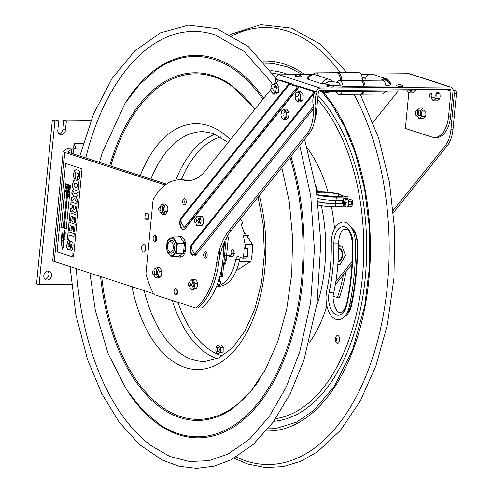 <?xml version="1.0" encoding="UTF-8"?>
<svg xmlns="http://www.w3.org/2000/svg" width="493" height="493" viewBox="0 0 493 493"><rect width="100%" height="100%" fill="white"/><g stroke="black" fill="none" stroke-linecap="round" stroke-linejoin="round"><path stroke-width="0.74" d="M153.631 293.711L54.273 261.487A9.238 1.405 5.5 0 1 52.726 260.532L63.227 151.468A9.238 1.405 -174.5 0 1 63.4 151.228L67.097 148.726A9.238 1.405 -174.5 0 1 71.01 148.196L73.593 148.177L74.03 143.629L76.144 149.003L73.593 148.177M208.373 199.209A66.98 37.554 89.5 0 1 208.557 199.542M219.736 248.842A66.98 37.554 89.5 0 1 197.718 308.008L201.545 307.977A66.98 37.554 -90.5 0 0 223.52 243.936M63.227 151.468A9.238 1.405 -174.5 0 0 64.774 152.417L165.235 185.004M145.386 212.982L148.738 214.067L148.165 220.032L144.813 218.941L145.386 212.982M143.352 252.046A3.79 2.126 89.5 0 1 141.596 247.985A3.79 2.126 89.5 0 1 143.679 244.528A3.79 2.126 89.5 0 1 145.836 248.299A3.79 2.126 89.5 0 1 143.746 252.102A3.79 2.126 89.5 0 1 143.352 252.046M183.679 241.484A5.91 3.315 89.5 0 1 185.504 246.555A5.91 3.315 89.5 0 1 183.92 251.818M148.27 218.917L144.813 218.941M145.608 246.654A3.79 2.126 -90.5 0 0 145.638 249.945M76.144 149.003L73.568 149.028A4.622 0.703 5.5 0 0 71.608 149.293L71.226 153.237M166.455 184.123L68.595 152.386A4.622 0.703 5.5 0 1 67.824 151.912A4.622 0.703 5.5 0 1 67.911 151.789L71.608 149.293M208.594 198.944L209.044 198.938M209.685 198.143L209.328 198.032M73.568 149.028L73.1 153.847M45.042 279.229A4.622 3.759 108 0 0 48.671 275.87A4.622 3.759 108 0 0 47.704 271.014M48.086 270.99A4.622 3.759 -72 0 1 49.072 271.144A4.622 3.759 -72 0 1 51.223 276.696A4.622 3.759 -72 0 1 46.225 279.932A4.622 3.759 -72 0 1 43.914 274.965A4.622 3.759 -72 0 1 48.086 270.99M59.043 133.806A4.622 3.759 108 0 0 62.919 129.252L63.794 120.163L66.352 120.995L65.477 130.084A4.622 3.759 -72 0 1 60.226 134.509A4.622 3.759 -72 0 1 57.823 130.146L58.698 121.056L56.147 120.23L52.32 120.261L54.877 121.093L58.698 121.056M71.473 284.412L39.12 284.689L36.568 283.863L52.32 120.261M63.794 120.163L91.143 119.928M66.352 120.995L90.811 120.785M39.12 284.689L54.877 121.093M217.13 284.788L218.109 284.781A3.044 2.477 -72 0 0 220.913 281.768L219.367 281.263M218.325 281.46L219.317 281.78L219.798 276.795M226.256 237.971L222.54 276.53A3.044 0.462 -174.5 0 1 221.197 276.783L219.742 276.795M83.169 143.555L74.03 143.629M173.296 247.776A5.22 2.927 89.5 0 1 168.538 250.82A5.22 2.927 89.5 0 1 169.395 241.921A5.22 2.927 89.5 0 1 173.296 247.776M172.698 250.142L173.9 250.13L174.941 245.884M173.025 236.985L180.111 236.923L184.425 243.394L177.338 243.456L173.025 236.985L167.762 240.35L166.979 250.191M167.762 240.35L168.181 240.35M176.328 252.835L175.459 251.757M174.331 250.549L173.9 250.13M166.819 250.191L171.133 256.668L178.213 256.606L183.476 253.236L176.395 253.297L177.338 243.456M171.133 256.668L176.395 253.297M184.425 243.394L183.476 253.236M176.223 248.386A8.658 4.856 89.5 0 1 168.335 253.433A8.658 4.856 89.5 0 1 169.752 238.674A8.658 4.856 89.5 0 1 176.223 248.386M169 251.387A6.329 3.55 -90.5 0 0 172.562 252.854A6.329 3.55 -90.5 0 0 174.935 247.967A6.329 3.55 -90.5 0 0 173.061 241.237A6.329 3.55 -90.5 0 0 168.92 242.316M155.868 235.999A3.143 1.762 -90.5 0 0 155.48 240.331A3.143 1.762 -90.5 0 0 155.911 241.102M153.422 240.344A3.143 1.762 89.5 0 1 153.292 237.108A3.143 1.762 89.5 0 1 154.833 235.42A3.143 1.762 89.5 0 1 156.626 238.544A3.143 1.762 89.5 0 1 154.888 241.699A3.143 1.762 89.5 0 1 153.422 240.344M185.473 199.209A3.143 1.762 -90.5 0 0 185.085 203.535A3.143 1.762 -90.5 0 0 185.516 204.305M183.026 203.554A3.143 1.762 89.5 0 1 182.897 200.312A3.143 1.762 89.5 0 1 184.437 198.624A3.143 1.762 89.5 0 1 186.225 201.754A3.143 1.762 89.5 0 1 184.493 204.909A3.143 1.762 89.5 0 1 183.026 203.554M206.413 252.398A3.143 1.762 -90.5 0 0 206.025 256.724A3.143 1.762 -90.5 0 0 206.456 257.494M203.966 256.742A3.143 1.762 89.5 0 1 203.837 253.501A3.143 1.762 89.5 0 1 205.378 251.812A3.143 1.762 89.5 0 1 207.171 254.936A3.143 1.762 89.5 0 1 205.433 258.092A3.143 1.762 89.5 0 1 203.966 256.742M176.808 289.188A3.143 1.762 -90.5 0 0 176.42 293.514A3.143 1.762 -90.5 0 0 176.851 294.284M174.362 293.532A3.143 1.762 89.5 0 1 174.232 290.297A3.143 1.762 89.5 0 1 175.773 288.602A3.143 1.762 89.5 0 1 177.566 291.733A3.143 1.762 89.5 0 1 175.828 294.888A3.143 1.762 89.5 0 1 174.362 293.532M195.918 254.856A2.311 1.578 38.8 0 0 195.055 253.692A5.041 2.829 89.5 0 1 190.982 252.046A8.215 8.215 0 0 1 190.945 247.079A5.041 2.829 89.5 0 1 191.789 245.397A8.215 5.614 38.8 0 0 195.055 253.692L313.653 106.291C312.488 102.821 312.537 99.068 313.801 95.02L314.497 92.894L314.306 91.895L191.734 244.226A6.458 3.624 -90.5 0 0 190.871 253.217A6.458 3.624 -90.5 0 0 195.918 254.856L313.868 108.263L313.653 106.291M314.497 92.894L191.789 245.397A2.311 1.578 38.8 0 0 191.734 244.226M299.233 86.848L297.723 86.491C293.206 85.653 290.574 84.802 289.841 83.933L289.138 83.57L181.264 217.635A6.458 3.624 -90.5 0 0 180.401 226.626A6.458 3.624 -90.5 0 0 185.448 228.259L299.233 86.848L313.794 91.569A2.958 1.658 89.5 0 1 314.306 91.895M297.723 86.491L184.585 227.1A8.215 5.614 -141.2 0 1 181.319 218.806L289.841 83.933M275.507 83.637L278.372 80.082L280.431 80.063L292.639 84.118C292.811 84.851 295.017 85.566 299.251 86.269L315.847 91.55A2.958 1.658 -90.5 0 1 316.956 92.869L316.099 94.995C314.559 98.717 314.503 102.1 315.927 105.145L315.082 117.014L313.024 117.032A25.5 14.297 89.5 0 1 307.188 133.43L228.974 230.644A55.432 31.077 -90.5 0 0 216.68 262.88A66.98 37.554 89.5 0 1 195.659 308.026L154.106 294.549A66.98 37.554 89.5 0 1 145.94 273.812L153.064 199.831A66.98 37.554 89.5 0 1 179.563 179.779A66.98 37.554 89.5 0 1 184.136 180.235A55.432 31.077 -90.5 0 0 187.925 180.617A55.432 31.077 -90.5 0 0 205.402 170.775L270.891 89.375M195.659 308.026L197.718 308.008A66.98 37.554 -90.5 0 0 218.738 262.868A55.432 31.077 89.5 0 1 231.032 230.625L309.247 133.412A25.5 14.297 -90.5 0 0 315.082 117.014M188.955 180.58A55.432 31.077 89.5 0 1 186.194 180.222A66.98 37.554 -90.5 0 0 181.621 179.76L179.563 179.779M185.701 227.951A5.041 2.829 89.5 0 1 185.306 227.963M195.776 254.554A5.041 2.829 89.5 0 1 194.698 254.074M181.079 236.566A10.347 5.799 -90.5 0 0 180.185 236.991M176.784 242.907A10.347 5.799 -90.5 0 0 176.395 247.092M179.612 255.959A10.347 5.799 -90.5 0 0 181.251 256.933M298.875 86.737L186.49 226.416A5.737 3.919 -141.2 0 1 185.651 225.782M185.448 228.259A2.311 1.578 -141.2 0 0 184.585 227.1A5.041 2.829 89.5 0 1 180.518 225.455L180.518 225.455A8.215 8.215 0 0 1 180.475 220.488L180.475 220.488A5.041 2.829 89.5 0 1 181.319 218.806A2.311 1.578 38.8 0 0 181.264 217.635M278.372 80.082L289.138 83.57M313.868 108.263L313.024 117.032M300.311 99.728A3.143 1.762 89.5 0 1 299.892 99.364M158.573 275.698A3.143 1.762 89.5 0 1 157.766 274.558A3.143 1.762 89.5 0 1 158.327 270.028M194.199 287.197A3.143 1.762 89.5 0 1 193.502 286.15A3.143 1.762 89.5 0 1 194.026 281.663M200.201 223.458A3.143 1.762 89.5 0 1 199.628 222.528A3.143 1.762 89.5 0 1 200.213 217.98M164.662 212.045A3.143 1.762 89.5 0 1 163.892 210.936A3.143 1.762 89.5 0 1 164.872 206.105M276.062 91.858A3.143 1.762 89.5 0 1 275.636 91.501M286.106 117.377A3.143 1.762 89.5 0 1 285.687 117.02M174.602 249.754A10.347 5.799 89.5 0 1 174.417 248.435M178.244 236.936A10.347 5.799 89.5 0 1 185.935 246.783A10.347 5.799 89.5 0 1 178.33 256.557M154.673 273.165A1.929 1.085 89.5 0 1 152.916 274.293A1.929 1.085 89.5 0 1 153.237 271.002A1.929 1.085 89.5 0 1 154.673 273.165M196.541 221.135A1.929 1.085 89.5 0 1 194.784 222.257A1.929 1.085 89.5 0 1 195.099 218.972A1.929 1.085 89.5 0 1 196.541 221.135M160.804 209.543A1.929 1.085 89.5 0 1 159.042 210.665A1.929 1.085 89.5 0 1 159.362 207.38A1.929 1.085 89.5 0 1 160.804 209.543M190.415 284.757A1.929 1.085 89.5 0 1 188.659 285.885A1.929 1.085 89.5 0 1 188.973 282.594A1.929 1.085 89.5 0 1 190.415 284.757M193.422 280.036L192.738 280.16L192.535 282.618L191.641 285.102L192.911 287.197L193.509 289.311L196.46 288.571L197.354 286.088L197.557 283.629L196.966 281.515L195.696 279.426L193.157 279.445L190.199 280.184L192.738 280.16M189.38 285.743L190.97 289.329L193.928 288.596L196.46 288.571M190.97 289.329L193.509 289.311M190.36 285.114L191.641 285.102M190.199 280.184L189.571 282.526M193.928 288.596L195.025 283.654L197.557 283.629M195.025 283.654L193.157 279.445M195.727 222.67L196.59 225.239L199.579 225.517L201.181 221.043L203.714 221.024L203.369 218.652L202.327 216.273L199.345 215.989L198.876 218.233L197.736 220.463L198.771 222.824L199.123 225.215L199.671 225.252M201.181 221.043L199.794 216.291L202.327 216.273M196.59 225.239L199.123 225.215M196.541 220.47L197.736 220.463M199.794 216.291L196.806 216.008L195.696 218.904M196.806 216.008L199.345 215.989M199.579 225.517L202.112 225.498L203.252 223.267L203.714 221.024M159.948 211.09L160.034 212.261L162.764 214.48L165.186 211.392L167.719 211.368L167.903 208.699L167.404 206.062L164.674 203.843L162.135 203.862L159.738 207.263M165.186 211.392L164.872 206.08L167.404 206.062M159.72 206.955L162.252 206.931L162.752 209.574L162.567 212.243L164.268 213.346M160.034 212.261L162.567 212.243M163.855 205.316L162.252 206.931M164.872 206.08L162.135 203.862M162.764 214.48L165.297 214.461L167.719 211.368M157.624 268.667L156.743 268.968L156.7 271.526L155.973 274.108L157.791 276.9M153.748 274.687L155.554 277.935L158.444 276.604L159.214 271.464L157.094 267.656L154.204 268.993L156.743 268.968M157.094 267.656L159.627 267.637L161.026 269.529L161.747 271.44L161.704 274.022L160.977 276.579L158.093 277.916L155.554 277.935M158.444 276.604L160.977 276.579M154.414 274.126L155.973 274.108M154.204 268.993L153.828 270.934M159.214 271.464L161.747 271.44M236.276 270.737L250.789 261.45A37.696 21.131 -90.5 0 0 252.434 244.337L246.691 235.716M246.432 235.321L243.671 231.186M223.742 264.655L225.8 260.273A17.181 9.632 89.5 0 1 224.605 258.48L224.198 259.355M250.789 261.45L239.191 261.549M245.113 244.399L252.434 244.337M216.593 286.156A39.816 22.327 -90.5 0 0 235.777 259.614L239.598 259.583A39.816 22.327 89.5 0 1 218.793 286.248L216.55 286.267M245.915 257.999A2.219 1.245 -90.5 0 0 246.204 258.061A2.219 1.245 -90.5 0 0 247.412 256.261L243.585 256.292A2.219 1.245 89.5 0 1 242.383 258.092A2.219 1.245 89.5 0 1 242.088 258.036L238.797 256.65A4.622 2.588 -90.5 0 0 238.187 256.526A4.622 2.588 -90.5 0 0 235.777 259.614M243.585 256.292A52.474 29.42 -90.5 0 0 244.041 248.472L247.862 248.441A52.474 29.42 -90.5 0 1 247.412 256.261M240.442 218.923L242.451 222.368A0.555 0.308 89.5 0 1 242.377 223.261L241.484 224.05A0.555 0.308 -90.5 0 0 241.36 224.845L244.879 234.502A0.555 0.308 89.5 0 1 244.694 235.34L243.721 235.74A0.555 0.308 -90.5 0 0 243.499 236.467L245.68 247.209A0.555 0.308 89.5 0 1 245.391 247.948L244.349 247.942A0.555 0.308 -90.5 0 0 244.041 248.472M231.464 254.061A2.594 1.454 89.5 0 1 231.365 250.604A2.594 1.454 89.5 0 1 233.275 250.08A2.594 1.454 89.5 0 1 233.805 253.408M227.273 236.129L228.321 237.7L225.856 263.305L223.68 264.698M239.598 259.583A4.622 2.588 89.5 0 1 240.51 257.371M244.694 235.34L248.515 235.309L247.548 235.709L243.721 235.74M152.59 446.757A215.694 120.927 89.5 0 1 150.926 445.543A215.694 120.927 89.5 0 1 76.329 268.636M85.739 157.945A215.694 120.927 89.5 0 1 147.53 48.493A215.694 120.927 89.5 0 1 148.411 47.827M222.22 352.168A2.866 1.608 89.5 0 1 221.117 352.52A2.866 1.608 89.5 0 1 220.593 352.181M220.556 352.138A2.866 1.608 89.5 0 1 220.161 351.527L220.439 351.521M220.556 347.898L220.118 347.904A2.866 1.608 89.5 0 1 220.414 347.411M226.09 260.846A17.366 9.737 89.5 0 1 224.309 258.196M350.868 226.835A18.475 10.359 89.5 0 1 357.474 243.727A161.975 90.811 89.5 0 1 351.546 305.278A18.475 10.359 89.5 0 1 344.718 316.333M336.811 338.999A2.034 1.14 89.5 0 1 336.972 338.29M218.929 345.975A4.055 2.274 -90.5 0 0 217.382 345.87L216.68 346.536A4.055 2.274 -90.5 0 0 215.872 348.871L215.854 350.295A4.055 2.274 -90.5 0 0 216.587 352.735L217.271 353.493A4.055 2.274 -90.5 0 0 218.812 353.592L219.514 352.926A4.055 2.274 -90.5 0 0 220.328 350.591L220.568 352.181L223.132 352.156L223.2 347.553L221 345.1L218.43 345.125L220.636 347.577L223.2 347.553M220.636 347.577L220.328 350.591M220.346 349.167A4.055 2.274 -90.5 0 0 219.607 346.733M219.138 350.893A2.182 1.22 -90.5 0 0 218.134 347.553A2.182 1.22 -90.5 0 0 217.025 350.751A2.182 1.22 -90.5 0 0 219.138 350.893M219.021 351.176A1.812 1.017 89.5 0 1 218.417 351.54A1.812 1.017 89.5 0 1 217.388 349.74A1.812 1.017 89.5 0 1 218.387 347.916A1.812 1.017 89.5 0 1 218.997 348.268M230.194 256.724L232.758 256.699L234.551 253.402L231.981 253.427L230.194 256.724L227.686 255.577L230.508 255.676M77.469 184.53L76.779 183.538L74.591 183.002L73.975 185.892L75.595 187.408L77.284 186.958L77.469 184.53M73.494 208.089L73.673 209.217L74.351 209.55L75.201 208.496L75.411 206.32L73.716 205.772L73.494 208.089M71.078 247.548L70.813 250.284L71.516 250.475M71.035 241.182L69.901 242.587L69.217 246.728L68.706 246.968M68.484 243.517L69.063 243.271M68.823 240.381L67.418 241.619L66.82 246.913L67.43 249.255L69.513 249.926M71.023 244.392L71.503 244.226L71.99 244.947L71.805 247.122L71.078 247.504M72.557 226.41L73.667 226.718L73.192 231.685L74.388 232.074M69.162 222.281L68.398 230.231L69.593 230.619M70.228 225.658L71.43 225.997L70.98 230.638L71.966 230.958M71.128 201.902L70.85 204.792L72.477 205.316L72.268 207.485L71.337 208.447M70.517 208.231L70.234 211.164L71.627 211.583M72.681 210.345L72.976 211.386L74.461 212.625L75.484 212.693M74.505 209.543L75.355 208.496L75.565 206.32L73.864 205.821M74.856 179.865L73.439 180.968L72.791 184.105L72.742 187.58L73.999 189.817L76.963 190.748M76.754 187.642L77.438 186.958L77.623 184.53L76.933 183.538L74.745 183.002M75.595 172.667L78.344 173.37L78.399 176.451L77.728 176.759M77.604 176.771L77.333 179.631L78.221 179.834M76.323 169.524L74.277 170.794L73.79 173.77L73.63 175.933L74.153 178.201L75.558 179.113M78.227 192.184L75.078 194.113M72.261 190.082L71.953 193.318L74.227 196.269L71.534 197.644L71.226 200.897M74.572 198.845L77.222 202.617M73.469 216.92L74.579 217.228L74.104 222.195L75.3 222.583M70.08 212.791L69.316 220.741L70.511 221.129M71.14 216.168L72.342 216.507L71.898 221.147L72.884 221.462M68.25 231.772L67.529 239.241L68.792 239.647M69.377 235.167L73.95 236.603M65.649 183.735L61.452 227.328L63.394 227.957M65.575 191.98L65.409 191.623L65.575 191.98M66.586 189.022L66.647 188.412L65.748 188.116L66.672 188.172L66.728 187.562L66.586 189.022M66.087 185.836L66.875 186.095L66.765 187.266L65.976 187.007L66.087 185.836M66.198 184.721L66 185.497L66.099 184.444L67.097 185.017L66.198 184.721M65.976 189.805L66.555 190.655L66.185 191.395L65.514 190.52L65.976 189.805M81.943 169.808A1.017 0.567 -90.5 0 0 81.474 168.624L66.161 163.658A1.017 0.567 -90.5 0 0 65.501 164.471L57.188 250.82A1.017 0.567 -90.5 0 0 57.656 251.997L72.97 256.964A1.017 0.567 -90.5 0 0 73.63 256.15L81.943 169.808M65.544 183.704L67.59 184.364L63.387 227.988L61.348 227.328L65.544 183.704M68.404 184.629L70.45 185.294L66.247 228.918L64.207 228.253L68.404 184.629M74.227 233.713L73.944 236.652L69.23 235.118L68.786 239.697L67.381 239.241L68.102 231.728L74.227 233.713M73.95 222.195L74.431 217.234L73.321 216.871L72.878 221.511L71.744 221.147L72.188 216.507L70.992 216.119L70.505 221.178L69.162 220.741L69.932 212.742L76.058 214.732L75.293 222.633L73.95 222.195M77.53 199.431L77.204 202.82L74.529 198.778L71.06 200.996L71.386 197.644L74.073 196.269L71.799 193.318L72.132 189.885L74.973 194.187L78.239 192.079L77.912 195.481L75.472 196.689L77.53 199.431M75.645 176.217L75.552 179.162L73.999 178.207L73.482 175.933L73.636 173.77L74.129 170.794L76.168 169.524L78.812 170.455L79.638 171.619L79.823 176.093L79.453 178.534L77.857 179.809L77.179 179.631L77.456 176.728L78.245 176.457L78.461 175.163L78.19 173.376L75.441 172.673L75.041 175.514L75.645 176.217M78.923 183.569L78.332 189.3L76.809 190.754L73.851 189.817L72.588 187.58L72.644 184.111L73.291 180.968L74.702 179.865L75.897 180.124L77.986 181.104L78.923 183.569M70.696 204.792L70.98 201.853L77.105 203.843L76.156 211.725L75.33 212.693L74.307 212.625L72.822 211.386L72.594 209.938L71.202 211.528L70.08 211.164L70.37 208.182L71.183 208.447L72.12 207.485L72.323 205.322L70.696 204.792M73.038 231.685L73.512 226.725L72.409 226.367L71.966 231.007L70.832 230.638L71.275 225.997L70.08 225.609L69.593 230.669L68.244 230.231L69.014 222.238L75.146 224.223L74.381 232.123L73.038 231.685M70.943 250.395L70.924 247.504L71.651 247.122L71.781 246.204L71.836 244.953L71.349 244.226L70.869 244.392L70.098 248.805L69.359 249.926L67.282 249.261L66.672 246.913L67.264 241.619L68.669 240.381L69.297 240.541L69.032 243.308L68.336 243.517L68.096 245.113L68.139 246.617L68.552 246.968L69.063 246.728L69.747 242.587L70.53 241.274L71.658 241.305L73.019 242.685L73.038 246.555L72.366 249.902L70.943 250.395M61.582 245.822L61.335 245.187L60.996 245.52L61.015 244.06L61.052 245.095L61.329 244.762L61.631 245.446L61.656 244.553L61.582 245.822M63.696 246.075L63.807 246.611L63.696 246.075M61.089 242.685L61.077 243.813L60.922 242.396L61.754 243.752L61.742 242.846L62.05 243.739L61.711 244.189L61.089 242.685M61.804 233.195L62.038 232.659L62.038 233.731L62.697 233.275L62.784 234.495L62.79 233.596L62.112 234.095L61.804 233.195M62.21 242.045L61.773 242.482L61.089 241.022L61.964 242.155L61.52 241.373L61.828 241.065L62.21 242.045M61.816 236.985L62.044 238.587L61.65 238.094L61.477 238.84L61.335 238.094L61.545 235.931L62.124 236.061L61.637 235.401L61.896 234.36L62.377 235.155L61.835 234.804L62.309 235.882L62.05 235.642L62.13 236.517L61.662 236.215L62.155 237.49L61.816 236.985M62.192 240.504L62.019 239.968L62.291 240.997L61.656 240.492L61.212 239.604L62.192 240.504M62.586 234.828L62.697 235.364L62.586 234.828M63.221 244.534L63.622 245.021L63.56 245.643L63.012 245.292L63.48 245.982L63.486 246.401L62.944 246.05L63.375 247.628L62.771 247.461L63.209 249.304L62.617 248.873L62.66 249.316L62.155 247.936L62.734 248.571L62.654 247.178L63.24 247.307L62.74 246.303L62.864 244.978L63.338 245.138L62.975 243.869L63.579 240.159L63.129 237.885L63.794 238.211L63.751 235.827L64.33 235.956L63.843 235.297L64.047 232.733L64.417 232.499L65.138 233.14L64.17 231.494L65.236 232.024L64.423 230.342L65.347 232.345L64.361 231.932L65.236 233.528L64.182 233.041L64.651 234.348L64.589 235.007L64.028 234.674L64.466 236.27L63.868 236.11L64.367 237.256L63.782 236.917L64.293 238.057L63.726 237.718L64.657 239.493L63.597 238.834L64.084 240.245L64.022 240.904L63.461 240.572L63.93 241.81L63.597 241.299L63.344 241.545L64.108 243.043L63.27 242.513L63.751 243.665L63.166 243.332L63.671 244.047L63.677 244.473L63.11 244.127L63.221 244.534M72.44 255.245A1.109 0.622 89.5 0 1 72.07 253.433A1.109 0.622 89.5 0 1 73.13 253.778A1.109 0.622 89.5 0 1 72.44 255.245M68.509 184.665L64.312 228.253L66.253 228.881M68.675 196.664L68.509 196.306L68.675 196.664M69.316 192.738L68.416 192.449L68.219 193.219L68.317 192.165L69.316 192.738M69.994 185.707L69.353 186.305L69.846 187.26L68.823 186.933L69.729 186.976L69.186 186.157L69.833 185.886L68.977 185.374L69.994 185.707M68.897 187.451L69.679 187.71L69.568 188.881L68.78 188.622L68.897 187.451M69.599 189.811L68.989 190.668L68.619 189.072L69.642 189.398L69.599 189.811M68.971 192.042L68.552 191.044L68.348 191.9L68.453 190.766L69.476 191.093L69.365 192.233L69.334 191.296L68.971 192.042M68.472 194.661L68.841 194.556L69.026 195.795L68.41 195.308L68.287 195.604L68.108 194.365L68.472 194.661M342.13 255.164A3.143 1.762 89.5 0 1 342.117 255.152A6.927 5.639 -72 0 1 338.062 261.444M343.448 274.749A127.496 71.479 89.5 0 1 337.378 297.587L339.437 297.569A127.496 71.479 -90.5 0 0 346.141 271.403M337.378 297.587L333.305 296.268M393.469 212.582L447.163 145.848A25.5 14.297 -90.5 0 0 452.999 129.449L456.432 93.799A2.958 1.658 -90.5 0 0 455.076 90.361L452.975 89.677M453.067 90.392A2.958 1.658 89.5 0 1 454.373 93.812L450.941 129.468A25.5 14.297 89.5 0 1 445.105 145.866L393.254 210.308M373.059 122.252L398.282 90.903M352.101 261.456L335.825 281.682M342.666 254.018A3.18 1.781 89.5 0 1 342.111 255.189M335.289 284.886L351.953 264.18M344.86 277.849A2.329 1.306 89.5 0 1 344.841 278.175A2.329 1.306 89.5 0 1 344.533 279.309M365.122 86.164A6.927 3.882 -90.5 0 0 364.463 83.335A6.927 3.882 -90.5 0 0 361.233 80.347A6.927 3.882 -90.5 0 0 360.58 80.451M360.691 94.108A6.927 3.882 -90.5 0 0 361.351 94.206A6.927 3.882 -90.5 0 0 364.518 91.193M385.883 85.985A6.927 3.882 -90.5 0 0 385.224 83.157A6.927 3.882 -90.5 0 0 381.995 80.168L361.233 80.347M361.351 94.206L382.112 94.027A6.927 3.882 -90.5 0 0 385.286 91.014M332.153 81.9A6.927 5.639 108 0 0 331.647 81.086A6.927 5.639 108 0 0 329.262 79.348A6.927 5.639 108 0 0 321.923 83.742M322.373 90.466A6.927 5.639 108 0 0 324.986 92.53A6.927 5.639 108 0 0 329.891 91.488M329.262 79.348L315.403 74.856A6.927 5.639 108 0 0 308.051 79.287M343.042 86.349A6.927 3.882 -90.5 0 0 342.389 83.52A6.927 3.882 -90.5 0 0 339.159 80.532A6.927 3.882 -90.5 0 0 336.571 82.337M336.053 91.433A6.927 3.882 -90.5 0 0 339.276 94.391A6.927 3.882 -90.5 0 0 342.444 91.378M363.803 86.17A6.927 3.882 -90.5 0 0 363.15 83.342A6.927 3.882 -90.5 0 0 359.921 80.359L339.159 80.532M339.276 94.391L360.038 94.212A6.927 3.882 -90.5 0 0 363.205 91.205M389.938 82.762A6.927 5.639 108 0 0 388.915 80.599A6.927 5.639 108 0 0 386.53 78.862A6.927 5.639 108 0 0 381.311 80.174M384.737 92.16A6.927 5.639 108 0 0 387.165 90.995M386.53 78.862L372.677 74.369A6.927 5.639 108 0 0 364.9 80.316M389.452 82.3A6.187 5.041 108 0 0 388.841 81.246A6.187 5.041 108 0 0 382.79 80.31M385.039 91.593A6.187 5.041 108 0 0 386.592 91.002M385.212 91.193A5.817 4.739 108 0 0 385.791 91.008M383.16 80.476A5.817 4.739 108 0 1 388.299 81.142L388.059 81.4M385.822 85.48L386.876 85.973A2.594 2.114 108 0 0 386.913 85.837M337.015 72.81A6.927 3.882 89.5 0 1 337.668 72.699L358.429 72.526A6.927 3.882 89.5 0 1 362.349 80.334A4.043 0.616 -174.5 0 0 362.429 80.334M337.668 72.699A6.927 3.882 89.5 0 1 341.587 80.513M312.987 74.726A6.927 3.882 89.5 0 1 315.594 72.89L336.355 72.711A6.927 3.882 89.5 0 1 339.973 76.926A6.927 3.882 89.5 0 1 340.269 80.525M315.594 72.89A6.927 3.882 89.5 0 1 318.86 75.977M327.29 86.485A3.463 0.53 -174.5 0 1 326.791 86.028A5.737 5.737 0 0 1 333.545 86.682A3.463 0.53 -174.5 0 1 331.469 87.076A3.463 0.53 -174.5 0 1 327.29 86.485M295.486 76.168A3.463 0.53 -174.5 0 1 294.987 75.712A5.737 5.737 0 0 1 301.741 76.36A3.463 0.53 -174.5 0 1 299.664 76.76A3.463 0.53 -174.5 0 1 295.486 76.168M396.908 85.893A3.463 0.53 -174.5 0 1 396.409 85.431A5.737 5.737 0 0 1 403.163 86.084A3.463 0.53 -174.5 0 1 401.086 86.478A3.463 0.53 -174.5 0 1 396.908 85.893M322.484 90.466L323.192 90.694A4.622 0.703 5.5 0 0 329.57 91.488L408.672 90.817A4.622 0.703 5.5 0 0 409.942 89.954L409.233 89.726M316.333 91.852A4.252 3.457 -72 0 1 320.204 88.044L449.93 86.934A4.252 3.457 -72 0 1 450.836 87.07A4.252 3.457 -72 0 1 453.049 91.082L450.596 116.533L448.538 116.551A25.5 14.297 89.5 0 1 434.666 137.479A25.5 14.297 89.5 0 1 432.028 137.066L405.382 128.42L408.814 92.77M450.836 87.07L410.096 73.858A4.252 3.457 108 0 0 409.19 73.716L360.944 74.129M448.538 116.551L450.99 91.1A1.762 1.436 108 0 0 450.072 89.436A1.762 1.436 108 0 0 449.696 89.375L319.969 90.484A1.762 1.436 108 0 0 318.336 92.234L316.42 112.139A25.5 14.297 -90.5 0 1 314.442 121.352M313.104 74.542L279.457 74.825A4.252 3.457 108 0 0 275.538 79.04L275.094 83.644M389.914 82.67L391.165 83.07L390.29 83.181M383.918 81.049L386.654 80.834L390.937 84.266A12.14 1.849 -174.5 0 1 385.816 85.437M386.876 85.973L343.06 86.349L340.953 85.819A12.14 1.849 -174.5 0 1 324.363 83.748L321.553 83.668L306.96 78.935L308.248 78.825M308.384 78.529A12.14 1.849 -174.5 0 1 307.275 77.444L310.085 75.355L312.513 74.85M365.609 78.134A3.254 0.493 5.5 0 0 362.25 77.795A4.043 0.616 5.5 0 0 365.547 78.264M340.953 85.819L338.229 82.38L329.355 81.314L324.363 83.748M271.464 121.364L271.526 120.73M315.995 95.223L315.218 103.308M434.666 137.479L436.724 137.461A25.5 14.297 -90.5 0 0 450.596 116.533M422.076 111.11A3.143 1.762 89.5 0 1 423.672 110.173A3.143 1.762 89.5 0 1 424.627 111.085M421.731 114.358A3.143 1.762 89.5 0 1 421.996 111.27M436.342 93.362A3.143 1.762 89.5 0 1 437.901 92.481A3.143 1.762 89.5 0 1 438.832 93.343M435.978 96.727A3.143 1.762 89.5 0 1 436.213 93.621M417.713 113.729A2.329 1.306 -90.5 0 0 417.238 111.51A2.329 1.306 -90.5 0 0 415.926 111.147A2.329 1.306 -90.5 0 0 415.118 113.328A2.329 1.306 -90.5 0 0 415.963 115.485A2.329 1.306 -90.5 0 0 417.713 113.729M415.963 115.485L416.702 115.997A2.884 1.621 -90.5 0 0 418.871 113.815A2.884 1.621 -90.5 0 0 418.28 111.073A2.884 1.621 -90.5 0 0 416.659 110.629L415.926 111.147M431.948 96.036A2.329 1.306 -90.5 0 0 430.198 93.43A2.329 1.306 -90.5 0 0 429.822 97.404A2.329 1.306 -90.5 0 0 431.948 96.036M303.263 94.946L300.964 91.495L298.579 91.513L300.878 94.964L303.263 94.946L302.757 100.196L300.373 100.221L297.569 102.014L295.27 98.563L295.178 95.938L295.775 93.306L298.579 91.513M302.757 100.196L299.954 101.989L297.569 102.014M300.878 94.964L300.286 97.596L300.373 100.221M300.286 97.596A4.622 2.588 89.5 0 1 297.297 101.311A4.622 2.588 89.5 0 1 295.178 95.938A4.622 2.588 89.5 0 1 298.173 92.222A4.622 2.588 89.5 0 1 300.286 97.596M297.963 97.608L298.511 100.8L297.963 97.608M298.025 95.999L299.214 93.467L298.025 95.999M297.23 96.511L295.393 95.913L297.23 96.511M273.707 89.738L274.256 92.937L273.615 89.8M276.628 87.101L276.037 89.732A4.622 2.588 89.5 0 1 273.042 93.442A4.622 2.588 89.5 0 1 270.928 88.074A4.622 2.588 89.5 0 1 273.917 84.358A4.622 2.588 89.5 0 1 276.037 89.732L276.123 92.351L273.319 94.145L271.021 90.694L270.928 88.074L271.526 85.443L274.33 83.65L276.628 87.101L279.013 87.082L276.715 83.631L274.33 83.65M273.775 88.136L274.965 85.603L273.775 88.136M272.98 88.641L271.144 88.05L272.98 88.641M276.123 92.351L278.508 92.333L275.698 94.126L273.319 94.145M278.508 92.333L279.013 87.082M289.058 112.601L286.76 109.15L284.375 109.169L286.679 112.62L289.058 112.601L288.553 117.852L286.168 117.87L283.364 119.663L281.065 116.212L280.973 113.593L281.571 110.962L284.375 109.169M288.553 117.852L285.749 119.645L283.364 119.663M286.679 112.62L286.082 115.251L286.168 117.87M286.082 115.251A4.622 2.588 89.5 0 1 283.093 118.961A4.622 2.588 89.5 0 1 280.973 113.593A4.622 2.588 89.5 0 1 283.968 109.877A4.622 2.588 89.5 0 1 286.082 115.251M283.758 115.257L284.307 118.449L283.758 115.257M283.82 113.655L285.009 111.122L283.82 113.655M283.025 114.16L281.189 113.569L283.025 114.16M411.698 89.701L411.661 90.835L408.968 92.967L412.703 92.937L414.699 91.606L415.685 89.671M415.402 90.804L411.661 90.835M408.968 92.967L407.236 90.829M410.33 89.714L409.547 89.825M410.299 89.818L411.519 90.989M419.062 118.548L422.803 118.511L424.793 117.149L425.484 116.33L425.897 114.351L425.742 111.079L422.008 111.11L421.749 116.366L419.062 118.548L416.936 115.849M425.484 116.33L421.749 116.366M416.881 110.5L419.58 108.035L423.321 108.004L420.634 110.186L420.794 113.458L420.375 115.442L418.366 115.454M420.375 115.442L421.607 116.594M420.634 110.186L416.899 110.216M433.335 100.862L437.069 100.831L439.053 99.432L439.738 98.594L440.138 96.61L439.966 93.331L436.225 93.362L436.003 98.625L433.335 100.862L430.944 97.904M439.738 98.594L436.003 98.625M435.861 98.939L434.629 97.805L431.085 97.836M340.996 250.487A9.194 7.481 108 0 0 340.33 248.86M338.518 248.62A6.927 5.639 -72 0 1 342.117 255.158M338.525 246.235L341.963 246.204L345.494 255.232L340.219 264.34L337.859 264.359M338.013 262.264A7.481 6.089 108 0 0 342.912 254.733A7.481 6.089 108 0 0 338.525 248.065M338.136 262.208L338.679 261.087M342.087 255.423L342.918 254.4M342.838 254.376L341.871 252.348M341.181 250.771L340.466 248.959M338.518 245.323L341.963 246.204M318.022 201.606A13.952 2.126 5.5 0 0 335.265 203.449L342.524 203.387L342.814 200.355M348.489 205.92L351.546 206.912A6.002 3.365 -90.5 0 0 352.205 200.096L346.524 198.254L346.425 199.271M342.641 202.148L343.159 202.321M350.196 201.341A1.886 1.054 89.5 0 1 351.645 202.906A1.886 1.054 89.5 0 1 350.418 204.946A1.886 1.054 89.5 0 1 350.227 204.848M347.473 206.764L348.027 206.943A6.002 3.365 -90.5 0 0 348.687 200.127L347.848 199.856M346.222 199.326L343.769 198.531L343.59 200.349L336.023 200.417A14.759 2.249 -174.5 0 1 317.615 198.426M343.35 200.355L343.11 205.347L345.279 206.056M346.055 202.611A1.886 1.054 89.5 0 1 346.172 202.118M347.793 196.793L346.031 196.806L345.803 199.19M346.031 196.806L338.642 194.408A12.639 1.923 5.5 0 0 327.253 192.48A12.639 1.923 5.5 0 0 316.802 192.603M317.061 194.359A12.639 1.923 5.5 0 0 335.16 196.762L342.808 196.695L343.985 197.077L343.769 198.531M334.568 196.762A12.639 1.923 5.5 0 0 321.473 195.505M343.985 197.077L336.337 197.145A14.759 2.249 -174.5 0 1 317.141 194.951M316.716 192.005A14.759 2.249 -174.5 0 1 340.398 194.39M343.14 202.524L342.623 202.352M345.667 206.524L343.134 205.895M345.094 206.53L345.143 206.006M335.739 203.597A12.639 1.923 5.5 0 0 335.098 203.455M343.288 203.529L335.715 203.597A14.759 2.249 -174.5 0 1 318.04 201.779M343.183 205.371L343.048 206.801L335.4 206.869A14.759 2.249 -174.5 0 1 318.447 205.205M346.203 204.201L345.883 204.663L345.174 203.658L344.866 204.459L344.601 203.88L345.026 201.606L345.236 202.617L346.049 201.81L346.308 202.389L345.494 203.196L346.203 204.201M348.07 206.154A3.882 2.175 89.5 0 1 345.408 206.228C344.022 204.761 344.003 202.697 345.353 200.041A3.882 2.175 89.5 0 1 348.378 200.706A3.882 2.175 89.5 0 1 348.07 206.154M346.148 202.531A1.756 0.986 89.5 0 1 346.228 202.222M337.058 340.503L336.731 340.965L336.023 339.954L335.715 340.755L335.45 340.182L335.875 337.902L336.084 338.913L336.898 338.106L337.157 338.685L336.349 339.492L337.058 340.503M338.919 342.456A3.882 2.175 89.5 0 1 336.257 342.524C334.87 341.057 334.858 338.999 336.208 336.337A3.882 2.175 89.5 0 1 339.233 337.002A3.882 2.175 89.5 0 1 338.919 342.456M336.996 338.827A1.756 0.986 89.5 0 1 337.076 338.518M326.81 290.248A121.925 68.354 -90.5 0 0 331.271 243.918A21.569 12.091 89.5 0 1 343.066 222.041A21.569 12.091 89.5 0 1 355.453 243.308A165.069 92.542 89.5 0 1 349.414 306.036A21.569 12.091 89.5 0 1 333.804 318.219A21.569 12.091 89.5 0 1 326.81 290.248M64.774 152.417L54.273 261.487M65.477 130.084L62.919 129.252M217.24 284.498L218.109 284.781M221.197 276.783L222.485 263.367M223.391 253.994L224.605 241.36M315.847 91.55L313.794 91.569M316.099 94.995L313.801 95.02M186.194 180.222L184.136 180.235M309.247 133.412L307.188 133.43M231.032 230.625L228.974 230.644M218.738 262.868L216.68 262.88M222.565 355.903A110.863 62.155 89.5 0 1 178.022 302.308M181.245 179.766A110.863 62.155 89.5 0 1 220.691 136.906M217.191 358.713A114.376 64.127 89.5 0 1 172.304 300.453M175.798 180.148A114.376 64.127 89.5 0 1 215.268 134.182M258.067 197.021L263.188 224.672L264.384 253.71L261.58 282.304L254.973 308.6L245.064 330.883L232.684 347.645L219.028 357.869L205.199 361.443A114.906 64.423 89.5 0 1 144.227 290.66M150.913 179.082A114.906 64.423 89.5 0 1 203.233 131.656L212.736 133.252L228.21 142.422M140.234 175.619A122.942 68.921 89.5 0 1 208.564 125.666A122.942 68.921 89.5 0 1 230.367 139.747M243.043 156.121A122.942 68.921 89.5 0 1 243.24 156.441M259.3 195.487A122.942 68.921 89.5 0 1 223.187 360.759A122.942 68.921 89.5 0 1 131.995 286.692M110.759 166.061A172.766 96.856 89.5 0 1 213.284 76.649A172.766 96.856 89.5 0 1 254.881 109.28M259.583 379.518A172.766 96.856 89.5 0 1 101.737 276.881M109.662 165.703A173.826 97.454 89.5 0 1 212.859 75.608A173.826 97.454 89.5 0 1 230.194 84.223L254.924 109.224M281.817 167.509L289.231 201.563L292.596 237.632L291.733 274.096L286.698 309.333L277.725 341.772L265.283 369.916L250.05 392.465L232.967 408.407A173.826 97.454 89.5 0 1 100.56 276.499M99.42 162.382L102.248 152.836L124.926 103.493L139.692 84.34L156.373 69.605A190.175 106.624 89.5 0 1 214.406 59.524A190.175 106.624 89.5 0 1 262.935 99.272M290.007 157.329A190.175 106.624 89.5 0 1 277.054 372.492A190.175 106.624 89.5 0 1 159.405 424.288L142.021 409.369L126.596 389.76L108.066 353.518L95.377 310.572L89.899 273.042M126.22 101.527A191.241 107.215 89.5 0 1 215.034 58.476A191.241 107.215 89.5 0 1 263.724 98.286M290.882 156.238A191.241 107.215 89.5 0 1 265.326 395.139A191.241 107.215 89.5 0 1 128.698 392.866M236.165 457.036A218.491 122.498 -90.5 0 0 245.982 460.967A218.491 122.498 -90.5 0 0 375.278 349.155A218.491 122.498 -90.5 0 0 353.925 94.268M340.244 72.681A218.491 122.498 -90.5 0 0 232.56 35.551M266.245 430.981A184.992 103.715 -90.5 0 0 366.071 300.792A184.992 103.715 -90.5 0 0 323.186 91.951M304.686 74.609A184.992 103.715 -90.5 0 0 263.083 61.083M268.075 428.768A182.786 102.476 -90.5 0 0 276.394 428.362L296.589 422.131L313.758 410.373L334.149 386.512L352.557 349.944L364.783 305.703L369.46 267.151L369.393 227.612L364.586 188.93L355.268 152.922L344.662 126.775L331.703 104.337L321.676 91.458M302.684 74.628L288.165 67.097L273.276 63.535A182.786 102.476 -90.5 0 0 264.951 63.264M273.806 421.25A175.428 98.353 -90.5 0 0 363.957 288.96A175.428 98.353 -90.5 0 0 318.022 95.531M288.658 74.751A175.428 98.353 -90.5 0 0 270.811 70.69M275.63 418.656A173.228 97.115 -90.5 0 0 361.252 287.271A173.228 97.115 -90.5 0 0 317.64 99.506M280.48 74.819A173.228 97.115 -90.5 0 0 272.678 73.247M308.938 343.257A122.412 68.632 -90.5 0 0 326.877 305.937M334.525 228.721A122.412 68.632 -90.5 0 0 331.462 206.783M328.018 192.221A122.412 68.632 -90.5 0 0 307.268 148.066M316.685 305.863A115.485 64.743 -90.5 0 0 321.381 205.741M317.819 191.919A115.485 64.743 -90.5 0 0 315.656 185.319M455.076 90.361L453.061 90.373M454.373 93.812L456.432 93.799M452.999 129.449L450.941 129.468M445.105 145.866L447.163 145.848M449.93 86.934L409.19 73.716M450.99 91.1L445.777 89.412M295.683 85.572L293.427 84.839M278.742 80.076L275.538 79.04M279.457 74.825L320.204 88.044M315.551 112.145L316.42 112.139M335.554 200.417L335.265 203.449M338.642 194.408L338.414 196.732M336.337 197.145L336.023 200.417M335.4 206.869L335.715 203.597M333.816 292.454C331.382 298.98 335.653 312.038 339.209 312.322C340.478 312.007 343.036 315.082 346.616 303.793C350.757 284.381 352.692 264.248 352.427 243.388C351.25 234.545 349.278 229.886 346.505 229.411L343.652 229.701C340.718 231.359 338.999 236.055 338.506 243.795C338.722 260.581 337.157 276.801 333.816 292.454A2.539 0.776 -167.9 0 1 331.949 292.811A2.539 0.776 -167.9 0 1 329.232 291.942A126.541 70.943 -90.5 0 0 333.86 243.85A16.953 9.503 89.5 0 1 343.128 226.663A16.953 9.503 89.5 0 1 352.865 243.369A160.447 89.954 89.5 0 1 346.992 304.347A16.953 9.503 89.5 0 1 334.729 313.918A16.953 9.503 89.5 0 1 329.232 291.942M351.984 228.647A16.953 9.503 89.5 0 1 357.074 243.332A160.447 89.954 89.5 0 1 351.201 304.31A2.539 0.776 12.1 0 0 349.901 303.731M346.616 303.793A2.539 0.776 12.1 0 0 346.992 304.347M351.201 304.31A16.953 9.503 89.5 0 1 346.992 312.956M352.427 243.388L352.865 243.369M338.506 243.795L333.86 243.85M224.555 255.602L226.595 255.584M226.706 237.133L227.932 237.121M242.383 258.092L246.204 258.061M147.53 48.493C169.296 32.033 191.734 27.448 214.856 34.75L244.152 51.475L270.435 81.357L272.543 84.574M299.707 145.275L310.726 195.733L314.429 249.409L310.652 302.437L299.701 352.02L286.359 386.839L269.486 416.166L249.797 438.856L228.136 454.047L208.866 460.696L189.287 461.491L169.82 456.419L150.926 445.543M79.823 156.028L93.541 113.963L112.194 78.295L134.805 50.884L160.49 32.828L188.48 25.106L216.852 28.6L248.25 46.465L276.961 79.496M304.594 139.199L316.253 189.004L320.838 242.199L317.073 303.226L303.978 359.908L290.26 393.624L273.153 422.156L253.205 444.495L231.051 459.827L214.017 466.187L196.559 468.35L179.082 466.249L161.975 459.951L139.507 444.587L119.177 422.131L101.65 393.414L87.495 359.452L75.86 314.694L70.049 266.602M241.465 158.087L241.669 158.395M266.078 127.496L266.257 127.835M234.07 458.231L247.665 464.018L265.382 467.524L283.204 466.612L300.699 461.319L317.492 451.791L340.416 430.389L360.198 401.179L376.079 365.412L387.424 324.585L393.969 277.96L394.665 229.824L389.476 182.453L378.642 138.083L360.26 94.2M346.887 72.625L320.789 44.469L291.492 28.113L260.711 24.65L230.447 34.393M218.763 347.916L218.387 347.916M218.793 351.54L218.417 351.54M319.279 90.681L324.986 92.53M369.214 74.56A5.737 5.737 0 0 0 365.405 74.72M368.166 75.127L361.11 74.381M273.572 89.788L274.219 92.918M348.791 204.86L350.998 204.841M348.927 201.347L350.967 201.329"/></g></svg>
